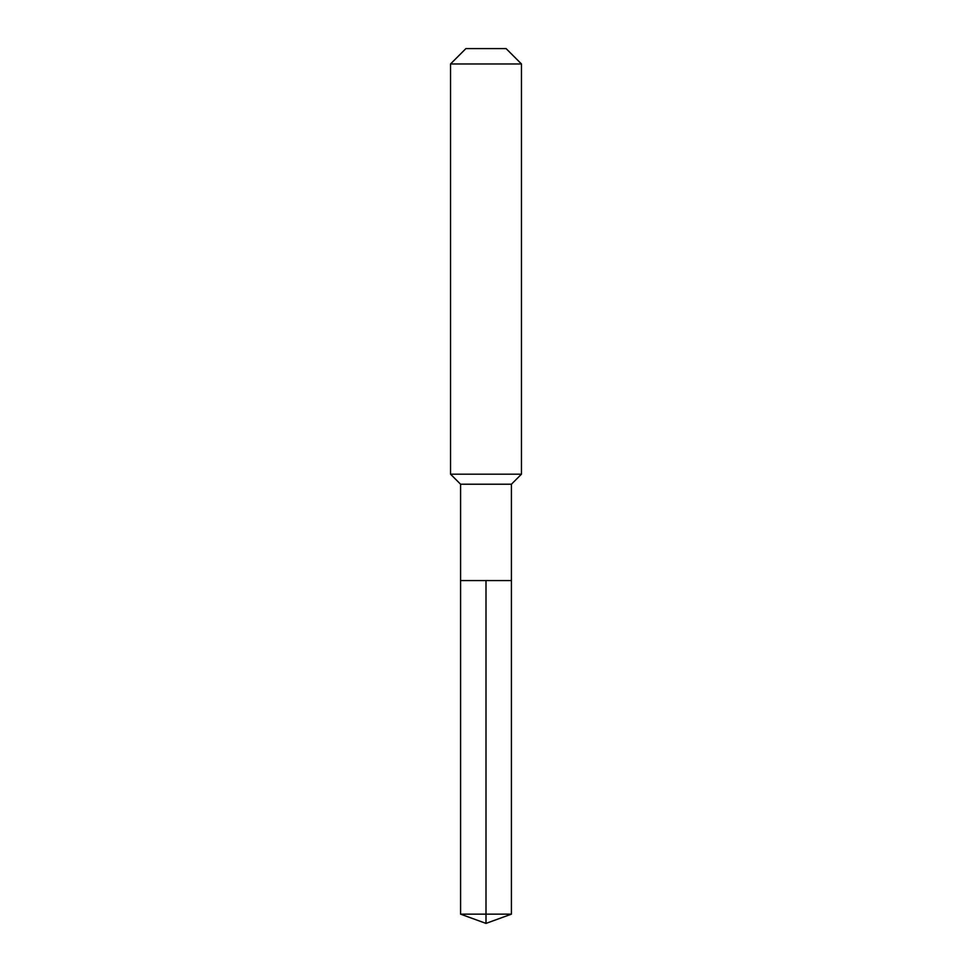 <?xml version="1.0" encoding="UTF-8"?>
<svg xmlns="http://www.w3.org/2000/svg" width="972" height="972" viewBox="0 0 972 972"><rect width="100%" height="100%" fill="white"/><g stroke="black" fill="none" stroke-linecap="round" stroke-linejoin="round"><path stroke-width="1.46" d="M460.582 580.576L460.582 484.226L511.418 484.226L511.418 580.576L460.582 580.576L486 580.576L486 914.154L486 580.576L511.418 580.576L511.418 914.154L460.582 914.154L460.582 580.576L460.582 914.154L486 923.4L486 914.154L486 923.4L460.582 914.154M511.418 484.226L521.466 474.178L450.534 474.178L460.582 484.226M521.466 63.97L506.096 48.6L465.904 48.6L450.534 63.97L521.466 63.97L521.466 474.178M450.534 63.97L450.534 474.178M486 923.4L511.418 914.154"/></g></svg>
